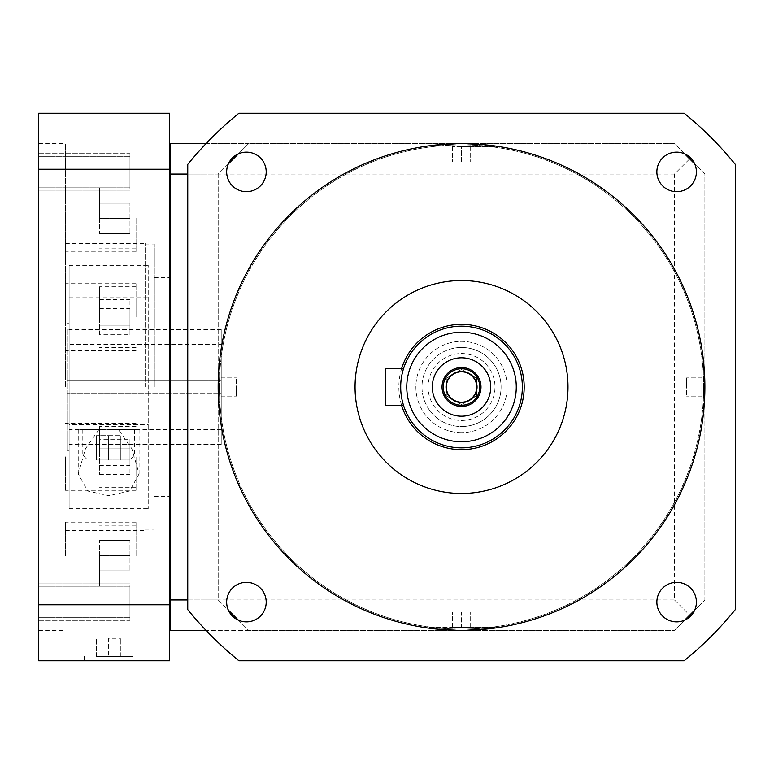 <?xml version="1.0" encoding="UTF-8"?>
<svg xmlns="http://www.w3.org/2000/svg" width="774" height="774" viewBox="0 0 774 774"><rect width="100%" height="100%" fill="white"/><g stroke="black" fill="none" stroke-linecap="round" stroke-linejoin="round"><path stroke-width="0.58" stroke-dasharray="3.87 2.9" d="M401.938 399.249L401.387 396.211M400.951 392.689L400.719 388.887M400.709 385.326L400.932 381.514M401.367 377.925L401.919 374.829M401.938 374.742L401.019 380.614M400.961 381.272L400.69 386.961M400.709 388.606L401.019 393.308M401.358 396.027L402.016 399.626M461.527 447.836A60.836 60.836 0 0 1 400.69 387A60.836 60.836 0 0 1 461.527 326.164A60.836 60.836 0 0 1 522.363 387A60.836 60.836 0 0 1 461.527 447.836A60.836 60.836 0 0 0 522.363 387A60.836 60.836 0 0 0 461.527 326.164A60.836 60.836 0 0 0 400.69 387A60.836 60.836 0 0 0 461.527 447.836M461.527 493.464A106.464 106.464 0 0 0 567.99 387A106.464 106.464 0 0 0 461.527 280.536A106.464 106.464 0 0 0 355.063 387A106.464 106.464 0 0 0 461.527 493.464M461.527 630.355L494.992 628.043L461.527 630.355C418.376 627.849 418.376 627.849 461.527 630.355A243.355 243.355 0 0 0 704.882 387A243.355 243.355 0 0 0 461.527 143.645A243.355 243.355 0 0 0 218.171 387A243.355 243.355 0 0 0 461.527 630.355L429.618 628.256M187.753 609.622A352.867 352.867 0 0 0 238.905 660.773L684.148 660.773A352.867 352.867 0 0 0 735.3 609.622L735.3 164.378A352.867 352.867 0 0 0 684.148 113.227L238.905 113.227A352.867 352.867 0 0 0 187.753 164.378L187.753 609.622M676.621 152.13A19.776 19.776 0 0 1 696.397 171.905A19.776 19.776 0 0 1 676.621 191.671A19.776 19.776 0 0 1 656.855 171.905A19.776 19.776 0 0 1 676.621 152.13M696.397 602.095A19.776 19.776 0 0 1 676.621 621.87A19.776 19.776 0 0 1 656.855 602.095A19.776 19.776 0 0 1 676.621 582.329A19.776 19.776 0 0 1 696.397 602.095M246.432 621.87A19.776 19.776 0 0 1 226.656 602.095A19.776 19.776 0 0 1 246.432 582.329A19.776 19.776 0 0 1 266.208 602.095A19.776 19.776 0 0 1 246.432 621.87M226.656 171.905A19.776 19.776 0 0 1 246.432 152.13A19.776 19.776 0 0 1 266.208 171.905A19.776 19.776 0 0 1 246.432 191.671A19.776 19.776 0 0 1 226.656 171.905M218.171 387A243.355 243.355 0 0 1 461.527 143.645A243.355 243.355 0 0 1 704.882 387A243.355 243.355 0 0 1 461.527 630.355A243.355 243.355 0 0 1 218.171 387A243.355 243.355 0 0 1 461.527 143.645A243.355 243.355 0 0 1 704.882 387L702.569 353.534L704.882 387L702.569 420.466L703.74 410.559L704.882 387A243.355 243.355 0 0 1 461.527 630.355A243.355 243.355 0 0 1 218.171 387L220.484 353.534L219.313 363.441L218.171 387L220.484 420.466L218.171 387M461.527 143.645L428.061 145.957L461.527 143.645C504.677 146.151 504.677 146.151 461.527 143.645L493.435 145.744M461.527 146.692L494.992 146.692L452.403 146.692L470.65 146.692L461.527 146.692L461.527 161.901L470.65 161.901L452.403 161.901L461.527 161.901L461.527 146.692M470.65 146.692L470.65 161.901L470.65 146.692M452.403 146.692L452.403 161.901L452.403 146.692M701.834 387L701.834 353.534L701.834 420.466L701.834 377.876L701.834 396.124L701.834 387L686.625 387L686.625 396.124L686.625 377.876L686.625 387L701.834 387M701.834 396.124L686.625 396.124L701.834 396.124M701.834 377.876L686.625 377.876L701.834 377.876M219.39 387A242.136 242.136 0 0 1 461.527 144.864A242.136 242.136 0 0 1 703.663 387A242.136 242.136 0 0 1 461.527 629.136A242.136 242.136 0 0 1 219.39 387A242.136 242.136 0 0 0 461.527 629.136A242.136 242.136 0 0 0 703.663 387A242.136 242.136 0 0 0 461.527 144.864A242.136 242.136 0 0 0 219.39 387M228.359 163.875L218.171 174.063L218.171 599.937L228.359 610.125M238.402 620.168L248.589 630.355L206.01 630.355M206.01 143.645L248.589 143.645L238.402 153.833M187.753 174.063L218.171 174.063L248.589 143.645L674.464 143.645L689.673 158.854L674.464 174.063L674.464 599.937L689.673 615.146L704.882 599.937L704.882 174.063L694.694 163.875M684.651 153.833L674.464 143.645L170.116 143.645L170.116 174.063L674.464 174.063M218.171 174.063L218.171 599.937L248.589 630.355L674.464 630.355L684.651 620.168M694.694 610.125L704.882 599.937L704.882 174.063L689.673 158.854M689.673 615.146L674.464 630.355L170.116 630.355L170.116 599.937L674.464 599.937M170.116 174.063L170.116 599.937M461.527 432.627A45.627 45.627 0 0 1 415.899 387A45.627 45.627 0 0 1 461.527 341.373A45.627 45.627 0 0 1 507.154 387A45.627 45.627 0 0 1 461.527 432.627A45.627 45.627 0 0 0 507.154 387A45.627 45.627 0 0 0 461.527 341.373A45.627 45.627 0 0 0 415.899 387A45.627 45.627 0 0 0 461.527 432.627M170.116 174.672L170.116 599.328L170.116 174.672L169.506 174.672L169.506 144.254L170.116 144.254M170.116 629.746L170.116 599.328L170.116 629.746L169.506 629.746L169.506 599.328L169.506 629.746M169.506 169.235L38.7 169.235L38.7 113.227L169.506 113.227L169.506 660.773L38.7 660.773L38.7 604.765L169.506 604.765M169.506 144.254L169.506 174.672M108.66 660.773L133.002 660.773L108.66 660.773M38.7 169.235L38.7 604.765M38.7 387L38.7 143.645L38.7 387M38.7 171.905L38.7 153.649L38.7 171.905M38.7 602.095L38.7 620.351L38.7 602.095M65.471 387L65.471 143.645L65.471 387M65.471 218.374L65.471 251.84L65.471 218.374M65.471 317.156L65.471 283.69L65.471 317.156M65.471 555.626L65.471 522.16L65.471 555.626M65.471 456.844L65.471 490.31L65.471 456.844M145.164 387L145.164 243.423L145.164 387M154.297 387L154.297 244.033L154.297 387M169.506 387L169.506 496.511L169.506 387M169.506 463.046L169.506 310.954L169.506 463.046L148.211 463.046L148.211 310.954L169.506 310.954M221.219 444.798L221.219 329.202L221.219 444.798L67.29 444.798L67.29 393.086L148.211 393.086L148.211 265.327L148.211 508.673L148.211 393.086L69.118 393.086L69.118 508.673L69.118 424.587L148.211 424.587M69.118 424.587L69.118 265.327L69.118 380.914L148.211 380.914L67.29 380.914L69.118 380.914L69.118 323.116L69.118 450.884L69.118 329.511L69.118 380.914L221.219 380.914L221.219 344.411L69.118 344.411L69.118 429.589L69.118 393.086L221.219 393.086L221.219 429.589L221.219 344.411M148.211 463.046L148.211 310.954M69.118 297.729L148.211 297.729M98.888 429.589L85.469 448.727L78.242 473.901L87.723 491.035L108.67 495.66L129.606 491.035L139.088 473.901L131.851 448.707L118.432 429.589L139.088 429.589L78.242 429.589L118.432 429.589M221.219 329.202L67.29 329.202L67.29 450.884L67.29 393.086L221.219 393.086L221.219 444.489L221.219 329.511L221.219 380.914L69.118 380.914L69.118 344.411M67.29 329.202L67.29 444.798M108.66 429.589L134.521 429.589L108.66 429.589M108.66 460.008L129.655 460.008L96.498 460.008L108.66 460.008L108.66 435.675L96.498 435.675L120.831 435.675L108.66 435.675L108.66 460.008M120.831 460.008L120.831 435.675L120.831 460.008M96.498 460.008L96.498 435.675L96.498 460.008M136.04 218.374L136.04 251.84L136.04 218.374M136.04 317.156L136.04 283.69L136.04 317.156M136.04 555.626L136.04 522.16L136.04 555.626M136.04 456.844L136.04 490.31L136.04 456.844M99.536 218.374L99.536 187.956L99.536 233.584L99.536 218.374L129.955 218.374L129.955 203.165L129.955 233.584L129.955 218.374L99.536 218.374M99.536 317.156L99.536 286.738L99.536 317.156M99.536 334.716L99.536 299.596L99.536 334.716L129.955 334.716L129.955 325.931L129.955 334.716M99.536 555.626L99.536 586.044L99.536 540.416L99.536 555.626L129.955 555.626L129.955 540.416L129.955 570.835L129.955 555.626L99.536 555.626M99.536 456.844L99.536 426.426L99.536 456.844M99.536 439.284L99.536 474.404L99.536 439.284L129.955 439.284L129.955 448.069L129.955 439.284M99.536 570.835L129.955 570.835L99.536 570.835M99.536 540.416L129.955 540.416L99.536 540.416M99.536 448.069L129.955 448.069L129.955 465.629L129.955 448.069L99.536 448.069M99.536 465.629L129.955 465.629L129.955 474.404L129.955 465.629L99.536 465.629M99.536 474.404L129.955 474.404M99.536 203.165L129.955 203.165L99.536 203.165M99.536 233.584L129.955 233.584L99.536 233.584M99.536 325.931L129.955 325.931L129.955 308.371L129.955 325.931L99.536 325.931M99.536 308.371L129.955 308.371L129.955 299.596L129.955 308.371L99.536 308.371M99.536 299.596L129.955 299.596M129.955 171.905L129.955 153.649L129.955 171.905C129.955 152.372 129.955 152.372 129.955 171.905C129.955 191.439 129.955 191.439 129.955 171.905M129.955 602.095L129.955 620.351L129.955 602.095C129.955 621.628 129.955 621.628 129.955 602.095C129.955 582.561 129.955 582.561 129.955 602.095M108.66 656.516L133.002 656.516L96.498 656.516L108.66 656.516L108.66 638.26L120.831 638.26L108.66 638.26L108.66 656.516M96.498 656.516L96.498 638.26L96.498 656.516M120.831 656.516L120.831 638.26L120.831 656.516M169.506 599.328L170.116 599.328M218.171 599.937L187.753 599.937M461.527 347.458A39.542 39.542 0 0 1 501.068 387A39.542 39.542 0 0 1 461.527 426.542A39.542 39.542 0 0 1 421.985 387A39.542 39.542 0 0 1 461.527 347.458A39.542 39.542 0 0 0 421.985 387A39.542 39.542 0 0 0 461.527 426.542A39.542 39.542 0 0 0 501.068 387A39.542 39.542 0 0 0 461.527 347.458A39.542 39.542 0 0 1 501.068 387A39.542 39.542 0 0 1 461.527 426.542M476.736 378.215L461.527 369.44L446.317 378.215L446.317 395.785L461.527 404.56L476.736 395.785L476.736 378.215L476.736 395.785L461.527 404.56L446.317 395.785L446.317 378.215L461.527 369.44L476.736 378.215M221.219 387L221.219 420.466L221.219 353.534L221.219 396.124L221.219 377.876L221.219 387L236.428 387L236.428 377.876L236.428 396.124L236.428 387L221.219 387M221.219 377.876L236.428 377.876L221.219 377.876M221.219 396.124L236.428 396.124L221.219 396.124M461.527 627.308L494.992 627.308L428.07 627.308L470.65 627.308L452.403 627.308L461.527 627.308L461.527 612.099L470.65 612.099L461.527 612.099L461.527 627.308M452.403 627.308L452.403 612.099L452.403 627.308M470.65 627.308L470.65 612.099L470.65 627.308M403.486 405.247L385.481 405.247L385.481 368.753L403.486 368.753M461.527 367.534A19.466 19.466 0 0 1 480.993 387A19.466 19.466 0 0 1 461.527 406.466A19.466 19.466 0 0 1 442.06 387A19.466 19.466 0 0 1 461.527 367.534M461.527 371.491A15.509 15.509 0 0 1 477.045 387A15.509 15.509 0 0 1 461.527 402.509A15.509 15.509 0 0 1 446.017 387A15.509 15.509 0 0 1 461.527 371.491M461.527 371.791A15.209 15.209 0 0 1 476.736 387A15.209 15.209 0 0 1 461.527 402.209A15.209 15.209 0 0 1 446.317 387A15.209 15.209 0 0 1 461.527 371.791M461.527 405.247A18.247 18.247 0 0 1 443.279 387A18.247 18.247 0 0 1 461.527 368.753A18.247 18.247 0 0 1 479.783 387A18.247 18.247 0 0 1 461.527 405.247M38.7 620.351L129.955 620.351L129.955 583.848L129.955 620.351L38.7 620.351L38.7 583.848L129.955 583.848L38.7 583.848L38.7 620.351M129.955 617.304L129.955 586.886L129.955 617.304L38.7 617.304L129.955 617.304M38.7 153.649L129.955 153.649L129.955 190.152L129.955 153.649L38.7 153.649L38.7 190.152L129.955 190.152L38.7 190.152L38.7 153.649M129.955 156.696L129.955 187.115L129.955 156.696L38.7 156.696L129.955 156.696M401.58 405.247A62.665 62.665 0 0 1 401.58 368.753M108.66 455.141L134.521 455.141L108.66 455.141M461.527 420.466A33.466 33.466 0 0 0 494.992 387A33.466 33.466 0 0 0 461.527 353.534A33.466 33.466 0 0 0 428.07 387A33.466 33.466 0 0 0 461.527 420.466M428.07 145.957L428.07 146.692M494.992 145.957L494.992 146.692M702.569 353.534L701.834 353.534M702.569 420.466L701.834 420.466M38.7 630.355L65.471 630.355M38.7 143.645L65.471 143.645M65.471 530.577L145.164 530.577M145.164 529.967L154.297 529.967M154.297 496.511L169.506 496.511M69.118 265.327L148.211 265.327M69.118 508.673L148.211 508.673M221.219 329.511L69.118 329.511M221.219 444.489L69.118 444.489M221.219 429.589L69.118 429.589M67.29 450.884L69.118 450.884M67.29 323.116L69.118 323.116M78.242 429.589L78.242 473.901M139.088 429.589L139.088 473.901M82.808 429.589L82.808 455.141L87.675 460.008M134.521 429.589L134.521 455.141L129.655 460.008M154.297 277.489L169.506 277.489M145.164 244.033L154.297 244.033M65.471 243.423L145.164 243.423M136.04 184.918L65.471 184.918M136.04 251.84L65.471 251.84M136.04 283.69L65.471 283.69M136.04 350.612L65.471 350.612M136.04 522.16L65.471 522.16M136.04 589.082L65.471 589.082M136.04 423.388L65.471 423.388M136.04 490.31L65.471 490.31M136.04 248.793L99.536 248.793M136.04 187.956L99.536 187.956M136.04 286.738L99.536 286.738M136.04 347.574L99.536 347.574M136.04 525.207L99.536 525.207M136.04 586.044L99.536 586.044M136.04 426.426L99.536 426.426M136.04 487.262L99.536 487.262M129.955 187.115L38.7 187.115L129.955 187.115M129.955 586.886L38.7 586.886L129.955 586.886M84.327 656.516L84.327 660.773M133.002 656.516L133.002 660.773M220.484 420.466L221.219 420.466M220.484 353.534L221.219 353.534M494.992 628.043L494.992 627.308M428.07 628.043L428.07 627.308"/><path stroke-width="1.16" d="M461.527 332.249A54.751 54.751 0 0 1 516.277 387A54.751 54.751 0 0 1 461.527 441.751A54.751 54.751 0 0 1 406.776 387A54.751 54.751 0 0 1 461.527 332.249M461.527 357.801A29.199 29.199 0 0 0 432.327 387A29.199 29.199 0 0 0 461.527 416.199A29.199 29.199 0 0 0 490.726 387A29.199 29.199 0 0 0 461.527 357.801M461.527 326.164A60.836 60.836 0 0 1 522.363 387A60.836 60.836 0 0 1 461.527 447.836A60.836 60.836 0 0 1 400.69 387A60.836 60.836 0 0 1 461.527 326.164M403.486 405.247L403.012 403.66L403.486 405.247L385.481 405.247L385.481 368.753L403.486 368.753L403.012 370.34L403.486 368.753M402.509 401.754L401.938 399.249M401.387 396.211L400.951 392.689M400.719 388.887L400.709 385.326M400.932 381.514L401.367 377.925M401.919 374.829L402.499 372.284M402.509 372.246L401.938 374.742M401.019 380.614L400.961 381.272M400.69 386.961L400.709 388.606M401.019 393.308L401.358 396.027M402.016 399.626L402.49 401.687M461.527 493.464A106.464 106.464 0 0 0 567.99 387A106.464 106.464 0 0 0 461.527 280.536A106.464 106.464 0 0 0 355.063 387A106.464 106.464 0 0 0 461.527 493.464M461.527 630.355A243.355 243.355 0 0 0 704.882 387A243.355 243.355 0 0 0 461.527 143.645A243.355 243.355 0 0 0 218.171 387A243.355 243.355 0 0 0 461.527 630.355M187.753 609.622A352.867 352.867 0 0 0 238.905 660.773L684.148 660.773A352.867 352.867 0 0 0 735.3 609.622L735.3 164.378A352.867 352.867 0 0 0 684.148 113.227L238.905 113.227A352.867 352.867 0 0 0 187.753 164.378L187.753 609.622M676.621 152.13A19.776 19.776 0 0 1 696.397 171.905A19.776 19.776 0 0 1 676.621 191.671A19.776 19.776 0 0 1 656.855 171.905A19.776 19.776 0 0 1 676.621 152.13M696.397 602.095A19.776 19.776 0 0 1 676.621 621.87A19.776 19.776 0 0 1 656.855 602.095A19.776 19.776 0 0 1 676.621 582.329A19.776 19.776 0 0 1 696.397 602.095M246.432 621.87A19.776 19.776 0 0 1 226.656 602.095A19.776 19.776 0 0 1 246.432 582.329A19.776 19.776 0 0 1 266.208 602.095A19.776 19.776 0 0 1 246.432 621.87M226.656 171.905A19.776 19.776 0 0 1 246.432 152.13A19.776 19.776 0 0 1 266.208 171.905A19.776 19.776 0 0 1 246.432 191.671A19.776 19.776 0 0 1 226.656 171.905M228.359 610.125L238.402 620.168M238.402 153.833L228.359 163.875M694.694 163.875L684.651 153.833M684.651 620.168L694.694 610.125M206.01 630.355L170.116 630.355L170.116 174.063L187.753 174.063M170.116 174.063L170.116 143.645L206.01 143.645M169.506 604.765L38.7 604.765L38.7 660.773L169.506 660.773L169.506 113.227L38.7 113.227L38.7 169.235L169.506 169.235M38.7 604.765L38.7 169.235M169.506 144.254L170.116 144.254M169.506 174.672L170.116 174.672M169.506 599.328L170.116 599.328M169.506 629.746L170.116 629.746M187.753 599.937L170.116 599.937M461.527 367.534A19.466 19.466 0 0 0 442.06 387A19.466 19.466 0 0 0 461.527 406.466A19.466 19.466 0 0 0 480.993 387A19.466 19.466 0 0 0 461.527 367.534M461.527 371.491A15.509 15.509 0 0 0 446.017 387A15.509 15.509 0 0 0 461.527 402.509A15.509 15.509 0 0 0 477.045 387A15.509 15.509 0 0 0 461.527 371.491M461.527 371.791A15.209 15.209 0 0 1 476.736 387A15.209 15.209 0 0 1 461.527 402.209A15.209 15.209 0 0 1 446.317 387A15.209 15.209 0 0 1 461.527 371.791M461.527 368.753A18.247 18.247 0 0 0 443.279 387A18.247 18.247 0 0 0 461.527 405.247A18.247 18.247 0 0 0 479.783 387A18.247 18.247 0 0 0 461.527 368.753M401.58 368.753A62.665 62.665 0 0 1 524.192 387A62.665 62.665 0 0 1 401.58 405.247"/></g></svg>

